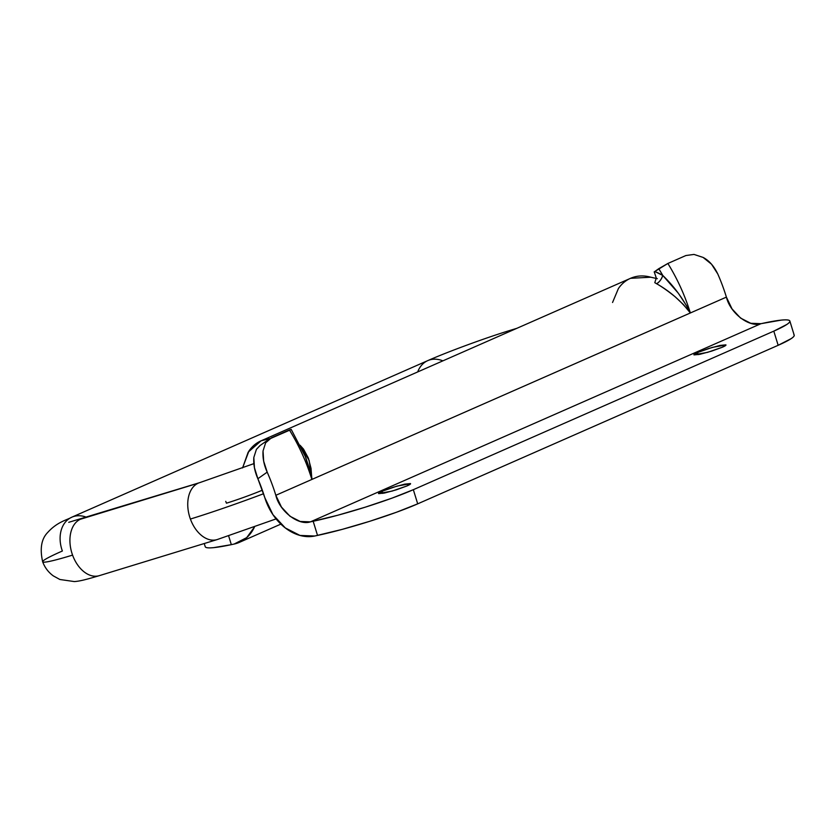 <?xml version="1.0" encoding="UTF-8"?>
<svg xmlns="http://www.w3.org/2000/svg" width="836" height="836" viewBox="0 0 836 836"><rect width="100%" height="100%" fill="white"/><g stroke="black" fill="none" stroke-linecap="round" stroke-linejoin="round"><path stroke-width="1.25" d="M698.196 354.652L697.548 352.52L712.387 347.379L725.951 344.954L722.346 347.233L711.54 351.151L699.805 354.339L694.005 354.903C693.567 354.548 694.747 353.753 697.548 352.52L708.343 348.591L720.078 345.414L725.878 344.85C726.317 345.205 725.146 346 722.346 347.233L707.496 352.374L693.932 354.798L697.548 352.52L698.196 354.652M382.794 493.386L382.136 491.255L396.985 486.103L410.549 483.678L406.944 485.956L396.139 489.886L384.403 493.062L378.603 493.627C378.165 493.271 379.345 492.477 382.136 491.255L392.941 487.325L404.676 484.148L410.476 483.574C410.915 483.929 409.734 484.723 406.944 485.956L392.094 491.098L378.53 493.522L382.136 491.255L382.794 493.386M204.256 543.525L205.238 546.723A74.435 7.555 -17.1 0 0 231.332 544.654L234.09 544.058L246.714 537.632L254.489 526.983A48.383 36.293 66.3 0 1 239.817 542.167A48.383 36.293 66.3 0 1 234.09 544.058L231.332 544.654L228.646 535.918L231.332 544.654L213.671 547.643C209.209 548.082 206.502 547.925 205.562 547.162L205.207 546.629M270.018 438.555L263.047 440.039C257.31 442.056 252.597 445.724 248.919 451.053L242.565 467.93L248.187 452.161L261.072 440.823L269.976 438.576M300.124 445.316L303.52 449.131L308.338 458.086L311.034 468.379L311.87 479.446L690.348 312.977L683.42 304.586L675.122 296.759C667.609 290.75 661.422 286.403 656.563 283.707A48.383 36.293 -113.7 0 0 654.787 282.683L656.27 278.022L654.504 272.63M612.548 302.486L618.4 288.545C622.068 283.216 626.781 279.537 632.518 277.531C638.255 275.525 644.347 275.42 650.795 277.207L657.315 278.681L650.795 277.207L630.543 278.315L261.072 440.823M793.876 334.734C794.817 335.487 793.928 336.783 791.211 338.611L778.159 345.299L773.802 331.14L413.339 489.687L773.802 331.14L786.854 324.452C789.571 322.623 790.469 321.327 789.529 320.575C788.578 319.822 785.882 319.655 781.409 320.094L761 323.678L310.417 521.863L337.692 515.258L365.342 507.149L391.906 498.172L413.339 489.687L417.697 503.847L396.264 512.322L369.7 521.309L342.049 529.418L314.775 536.012A48.383 36.293 66.3 0 1 264.803 497.65L272.944 514.683L285.306 527.944L299.988 535.437L314.775 536.012L317.534 535.427L313.176 521.267L310.417 521.863C298.588 525.907 279.558 511.298 275.828 495.299L726.4 297.114C730.141 313.113 749.171 327.722 761 323.678L310.417 521.863L300.187 521.465L290.019 516.272L281.46 507.086L275.828 495.299L311.87 479.446A160.982 120.76 -113.7 0 0 289.392 429.934L271.366 437.865L265.639 442.829L263.037 450.959L263.674 461.19L267.196 472.141A160.982 120.76 66.3 0 1 275.828 495.299A160.982 120.76 -113.7 0 0 267.196 472.141L257.875 478.725L264.803 497.65A146.091 109.589 66.3 0 0 257.875 478.725L267.196 472.141C263.967 465.035 262.577 457.971 263.037 450.959L263.037 450.907M703.097 257.425C709.043 260.508 713.934 266.015 717.769 273.957A160.982 120.76 66.3 0 1 726.4 297.114A160.982 120.76 -113.7 0 0 717.769 273.957L711.54 264.228L703.097 257.425L694.005 254.426L685.896 255.534L667.87 263.465A160.982 120.76 66.3 0 1 690.348 312.977L726.4 297.114L732.033 308.902L740.591 318.088L750.759 323.281L761 323.678L763.749 323.093A74.435 7.555 162.9 0 1 789.832 320.993A74.435 7.555 162.9 0 1 773.802 331.14L778.159 345.299L417.697 503.847L778.159 345.299A74.435 7.555 -17.1 0 0 794.19 335.152M291.231 429.485L269.129 439.119L259.923 445.63L256.422 449.35L253.82 457.491L254.447 467.752L257.875 478.725C254.719 471.588 253.371 464.502 253.82 457.491L253.831 457.417M260.174 445.452L256.422 449.35M654.787 282.683L656.563 283.707C659.395 282.119 661.454 279.36 662.77 275.441L654.787 271.501L654.139 271.961L654.787 271.501A55.834 41.884 66.3 0 1 662.77 275.441L678.195 293.06C686.68 305.683 690.735 312.33 690.348 312.977A160.982 120.76 -113.7 0 0 667.87 263.465L654.787 271.501L658.768 268.69L662.77 275.441C673.983 286.246 683.179 298.765 690.348 312.977C681.089 300.981 669.824 291.221 656.563 283.707A7.44 3.354 121.3 0 0 662.77 275.441A153.531 115.18 66.3 0 0 658.768 268.69L667.87 263.465L685.896 255.534M317.534 535.427A74.435 7.555 -17.1 0 0 417.697 503.847L413.339 489.687A74.435 7.555 162.9 0 1 313.176 521.267L317.534 535.427M265.639 442.829L269.129 439.119M289.392 429.934A160.982 120.76 66.3 0 1 311.87 479.446C312.434 478.714 310.334 471.222 305.558 456.958L291.189 429.38L289.392 429.934M300.093 445.264L309.142 460.385L311.87 479.446L305.318 456.393M99.62 575.555A29.772 19.615 -107 0 1 72.575 555.114A89.327 5.204 160.1 0 1 42.678 561.823A89.327 5.204 160.1 0 1 62.376 551.008A29.772 22.342 66.3 0 1 61.749 549.158A29.772 22.342 66.3 0 1 73.129 516.679M216.388 539.784A29.772 19.615 -107 0 1 190.399 519.041A89.327 5.204 -19.9 0 0 263.549 493.742A89.327 5.204 160.1 0 1 190.399 519.041A29.772 19.615 73 0 0 217.444 539.481M225.741 501.36A29.772 19.615 -107 0 1 226.441 503.188A29.772 1.735 -19.9 0 0 262.347 490.209M516.157 328.632L508.497 330.972L516.157 328.632M42.678 561.823A89.327 5.204 -19.9 0 0 72.575 555.114A29.772 19.615 -107 0 1 80.455 519.24L198.278 483.166A29.772 19.615 73 0 0 190.399 519.041A29.772 19.615 -107 0 1 198.278 483.166L80.455 519.24A29.772 19.615 73 0 0 72.575 555.114A29.772 19.615 73 0 0 98.554 575.858M86.557 517.275A29.772 22.342 -113.7 0 0 72.157 517.035M417.718 371.915A29.772 22.342 66.3 0 1 428.116 360.473A29.772 22.342 66.3 0 1 442.871 360.859M239.409 542.345L280.854 524.12M794.2 335.173L789.842 321.014M276.068 518.905L217.141 539.586L99.306 575.659C83.631 580.341 78.929 581.229 74.362 581.574L59.889 579.494L53.295 575.879C48.352 572.252 44.81 567.56 42.667 561.802C39.72 548.719 41.372 538.969 47.621 532.553C57.235 521.81 67.026 520.013 71.802 517.191L427.76 360.63C447.877 351.716 486.207 337.65 509.929 330.439L516.847 328.318M253.831 463.656L199.699 482.644L68.73 522.312"/></g></svg>
